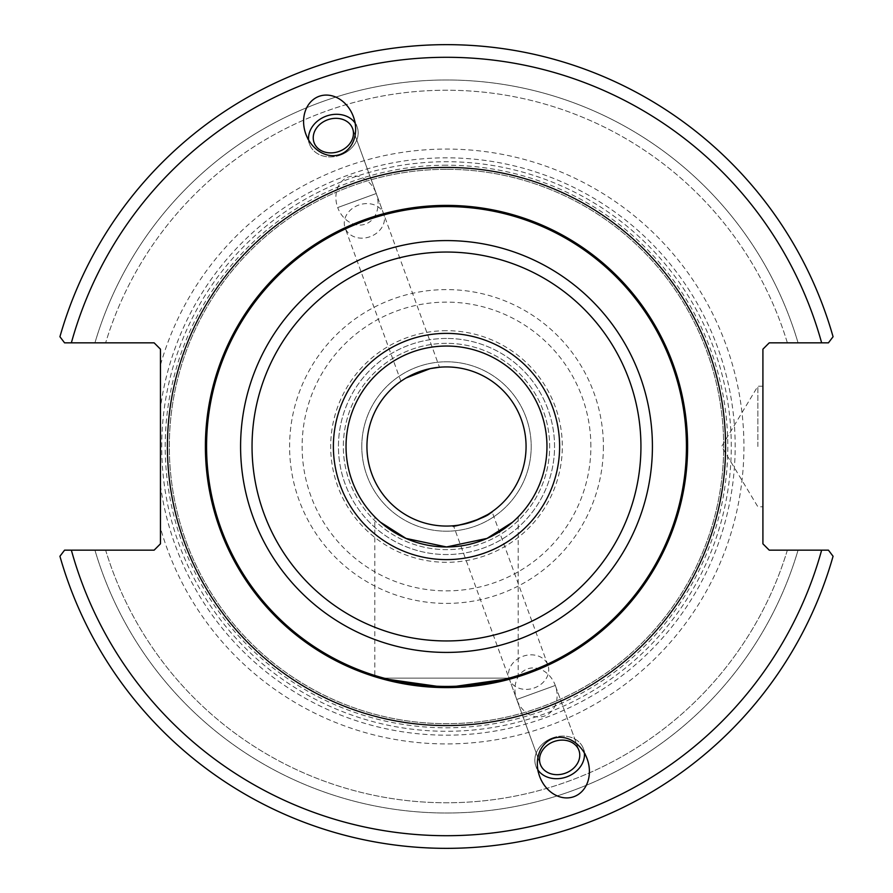 <?xml version="1.0" encoding="UTF-8"?>
<svg xmlns="http://www.w3.org/2000/svg" width="893" height="893" viewBox="0 0 893 893"><rect width="100%" height="100%" fill="white"/><g stroke="black" fill="none" stroke-linecap="round" stroke-linejoin="round"><path stroke-width="0.67" stroke-dasharray="4.46 3.35" d="M513.486 678.122L446.5 687.61L379.514 678.122L513.486 678.122C519.759 676.247 519.759 676.247 513.486 678.122L379.514 678.122L513.486 678.122L379.514 678.122L374.814 676.704L374.814 516.88L380.474 522.215L374.814 516.88M512.526 522.215L518.186 516.88L512.526 522.215M446.5 346.037A100.462 100.462 0 0 0 359.499 496.731A100.462 100.462 0 0 0 533.501 496.731A100.462 100.462 0 0 0 446.5 346.037M205.39 446.5A241.11 241.11 0 0 1 446.5 205.39A241.11 241.11 0 0 1 687.61 446.5A241.11 241.11 0 0 1 446.5 687.61A241.11 241.11 0 0 1 205.39 446.5A241.11 241.11 0 0 1 446.5 205.39A241.11 241.11 0 0 1 687.61 446.5A241.11 241.11 0 0 1 446.5 687.61A241.11 241.11 0 0 1 205.39 446.5M526.066 446.5A79.566 79.566 0 0 0 446.5 366.934A79.566 79.566 0 0 0 366.934 446.5A79.566 79.566 0 0 0 446.5 526.066A79.566 79.566 0 0 0 526.066 446.5M405.087 378.554L412.622 374.502M426.173 369.579L434.679 367.816M437.838 367.403L439.49 367.246L376.254 193.524L337.699 207.556A25.049 20.517 70 0 0 361.352 225.014A25.049 20.517 70 0 0 378.074 203.682A25.049 20.517 70 0 0 376.254 193.524L337.699 207.556A25.049 20.517 70 0 1 335.88 197.398A25.049 20.517 70 0 1 352.601 176.055A25.049 20.517 70 0 1 376.254 193.524L352.623 128.592A20.517 16.811 -20 0 1 353.293 135.613A20.517 16.811 -20 0 1 334.964 152.513A20.517 16.811 -20 0 1 314.068 142.623A20.517 16.811 -20 0 1 327.597 119.818A20.517 16.811 -20 0 1 352.623 128.592L383.666 213.862A20.517 16.811 -20 0 1 384.336 220.884A20.517 16.811 -20 0 1 366.007 237.784A20.517 16.811 -20 0 1 345.1 227.905A20.517 16.811 -20 0 1 358.629 205.089A20.517 16.811 -20 0 1 383.666 213.862M406.114 377.951L402.43 380.251M487.913 514.446L480.378 518.498M466.827 523.421L458.321 525.184M455.162 525.597L453.51 525.754L516.746 699.476A25.049 20.517 -110 0 0 540.399 716.945A25.049 20.517 -110 0 0 557.12 695.602A25.049 20.517 -110 0 0 555.301 685.444L516.746 699.476A25.049 20.517 -110 0 1 514.926 689.318A25.049 20.517 -110 0 1 531.648 667.986A25.049 20.517 -110 0 1 555.301 685.444L516.746 699.476L540.377 764.408A20.517 16.811 -20 0 0 565.403 773.182A20.517 16.811 -20 0 0 578.932 750.377A20.517 16.811 -20 0 0 558.036 740.487A20.517 16.811 -20 0 0 539.707 757.387A20.517 16.811 -20 0 0 540.377 764.408L509.334 679.138A20.517 16.811 160 0 1 508.664 672.116A20.517 16.811 160 0 1 526.993 655.216A20.517 16.811 160 0 1 547.9 665.095A20.517 16.811 160 0 1 534.371 687.911A20.517 16.811 160 0 1 509.334 679.138M547.9 665.095L492.076 511.722L490.57 512.749M361.788 446.5A84.712 84.712 0 0 1 488.851 373.14A84.712 84.712 0 0 1 488.851 519.86A84.712 84.712 0 0 1 361.788 446.5A84.712 84.712 0 0 0 488.851 519.86A84.712 84.712 0 0 0 488.851 373.14A84.712 84.712 0 0 0 361.788 446.5M446.5 338.447A108.053 108.053 0 0 0 352.925 500.526A108.053 108.053 0 0 0 540.075 500.526A108.053 108.053 0 0 0 446.5 338.447A108.053 108.053 0 0 0 352.925 500.526A108.053 108.053 0 0 0 540.075 500.526A108.053 108.053 0 0 0 446.5 338.447M355.101 123.044A25.317 20.74 160 0 1 357.133 126.951A25.317 20.74 160 0 1 340.434 155.092A25.317 20.74 160 0 1 309.558 144.264A25.317 20.74 160 0 1 308.598 139.967M340.434 155.092A25.317 20.74 -20 0 1 309.558 144.264A25.317 20.74 -20 0 1 326.258 116.123A25.317 20.74 -20 0 1 357.133 126.951A25.317 20.74 -20 0 1 340.434 155.092M340.188 154.422A30.898 25.317 -110 0 0 353.405 116.715A30.898 25.317 -110 0 0 319.047 96.344A30.898 25.317 -110 0 0 305.83 134.039A30.898 25.317 -110 0 0 340.188 154.422M537.899 769.956A25.317 20.74 -20 0 1 535.867 766.049A25.317 20.74 -20 0 1 552.566 737.908A25.317 20.74 -20 0 1 583.442 748.736A25.317 20.74 -20 0 1 584.402 753.033M552.566 737.908A25.317 20.74 160 0 1 583.442 748.736A25.317 20.74 160 0 1 566.742 776.877A25.317 20.74 160 0 1 535.867 766.049A25.317 20.74 160 0 1 552.566 737.908M552.812 738.578A30.898 25.317 70 0 0 539.595 776.285A30.898 25.317 70 0 0 573.953 796.656A30.898 25.317 70 0 0 587.17 758.961A30.898 25.317 70 0 0 552.812 738.578M64.575 550.155L59.931 556.261L64.575 550.155L154.132 550.155L160.461 543.826L160.461 528.02A297.436 297.436 0 0 0 618.38 689.24A297.436 297.436 0 0 0 618.38 203.76A297.436 297.436 0 0 0 160.461 364.98L160.461 349.174L154.132 342.845L64.575 342.845L59.931 336.739A401.85 401.85 0 0 1 833.069 336.739L828.425 342.845L769.241 342.845L762.912 349.174L762.912 543.826L769.241 550.155L828.425 550.155L833.069 556.261A401.85 401.85 0 0 1 59.931 556.261L64.575 550.155L94.937 550.155L64.575 550.155M71.362 550.155A389.192 389.192 0 0 0 821.638 550.155L787.369 550.155A356.285 356.285 0 0 1 105.631 550.155L94.937 550.155L105.631 550.155A356.285 356.285 0 0 0 787.369 550.155L828.425 550.155L833.069 556.261L828.425 550.155M798.063 342.845L828.425 342.845L798.063 342.845A366.532 366.532 0 0 0 94.937 342.845L105.631 342.845L94.937 342.845A366.532 366.532 0 0 1 798.063 342.845M821.638 342.845A389.192 389.192 0 0 0 71.362 342.845L64.575 342.845L59.931 336.739L64.575 342.845M833.069 336.739L828.425 342.845L833.069 336.739A401.85 401.85 0 0 0 59.931 336.739A401.85 401.85 0 0 1 833.069 336.739M446.5 330.689A115.811 115.811 0 0 0 346.205 504.4A115.811 115.811 0 0 0 546.795 504.4A115.811 115.811 0 0 0 446.5 330.689M446.5 165.205A281.295 281.295 0 0 0 202.89 587.148A281.295 281.295 0 0 0 690.11 587.148A281.295 281.295 0 0 0 446.5 165.205M160.461 528.02L160.461 364.98M59.931 556.261A401.85 401.85 0 0 0 833.069 556.261A401.85 401.85 0 0 1 59.931 556.261M94.937 550.155A366.532 366.532 0 0 0 798.063 550.155A366.532 366.532 0 0 1 94.937 550.155M757.856 446.5L757.856 386.222L757.856 446.5M762.912 446.5L762.912 506.777L762.912 446.5M160.461 485.323A288.662 288.662 0 0 0 601.927 689.753A288.662 288.662 0 0 0 601.927 203.247A288.662 288.662 0 0 0 160.461 407.677M787.369 342.845A356.285 356.285 0 0 0 105.631 342.845A356.285 356.285 0 0 1 787.369 342.845M446.5 343.347A103.153 103.153 0 0 0 357.167 498.071A103.153 103.153 0 0 0 535.833 498.071A103.153 103.153 0 0 0 446.5 343.347A103.153 103.153 0 0 0 357.167 498.071A103.153 103.153 0 0 0 535.833 498.071A103.153 103.153 0 0 0 446.5 343.347M446.5 169.324A277.176 277.176 0 0 0 206.45 585.094A277.176 277.176 0 0 0 686.55 585.094A277.176 277.176 0 0 0 446.5 169.324A277.176 277.176 0 0 0 169.324 446.5A277.176 277.176 0 0 0 446.5 723.676A277.176 277.176 0 0 0 723.676 446.5A277.176 277.176 0 0 0 446.5 169.324A277.176 277.176 0 0 0 169.324 446.5A277.176 277.176 0 0 0 446.5 723.676A277.176 277.176 0 0 0 723.676 446.5A277.176 277.176 0 0 0 446.5 169.324M603.4 446.5A156.9 156.9 0 0 1 446.5 603.4A156.9 156.9 0 0 1 289.6 446.5A156.9 156.9 0 0 1 446.5 289.6A156.9 156.9 0 0 1 603.4 446.5M590.876 446.5A144.376 144.376 0 0 0 374.312 321.469A144.376 144.376 0 0 0 374.312 571.531A144.376 144.376 0 0 0 590.876 446.5M731.278 446.5A284.778 284.778 0 0 0 304.111 199.876A284.778 284.778 0 0 0 304.111 693.124A284.778 284.778 0 0 0 731.278 446.5M518.186 516.88L518.186 676.704M400.924 381.278L345.1 227.905M305.83 134.039L309.558 144.264L305.83 134.039M353.405 116.715L357.133 126.951L353.405 116.715M555.301 685.444L578.932 750.377L555.301 685.444M587.17 758.961L583.442 748.736L587.17 758.961M539.595 776.285L535.867 766.049L539.595 776.285M762.912 386.222L757.856 386.222L721.633 446.5L757.856 506.777L762.912 506.777"/><path stroke-width="1.34" d="M380.474 522.215L406.002 538.423L446.5 546.962L486.998 538.423L512.526 522.215L486.998 538.423L446.5 546.962L406.002 538.423L380.474 522.215M374.814 676.704L379.514 678.122L446.5 687.61L513.486 678.122C519.759 676.247 519.759 676.247 513.486 678.122M546.962 446.5A100.462 100.462 0 0 1 446.5 546.962A100.462 100.462 0 0 1 346.037 446.5A100.462 100.462 0 0 1 446.5 346.037A100.462 100.462 0 0 1 546.962 446.5M687.61 446.5A241.11 241.11 0 0 0 446.5 205.39A241.11 241.11 0 0 0 205.39 446.5A241.11 241.11 0 0 0 446.5 687.61A241.11 241.11 0 0 0 687.61 446.5M828.425 550.155L769.241 550.155L762.912 543.826L762.912 349.174L769.241 342.845L828.425 342.845L833.069 336.739A401.85 401.85 0 0 0 59.931 336.739L64.575 342.845L154.132 342.845L160.461 349.174L160.461 543.826L154.132 550.155L64.575 550.155L59.931 556.261A401.85 401.85 0 0 0 833.069 556.261L828.425 550.155L821.638 550.155A389.192 389.192 0 0 1 71.362 550.155M552.812 738.578A30.898 25.317 70 0 1 587.17 758.961A30.898 25.317 70 0 1 573.953 796.656A30.898 25.317 70 0 1 539.595 776.285A30.898 25.317 70 0 1 552.812 738.578M340.188 154.422A30.898 25.317 -110 0 1 305.83 134.039A30.898 25.317 -110 0 1 319.047 96.344A30.898 25.317 -110 0 1 353.405 116.715A30.898 25.317 -110 0 1 340.188 154.422M526.066 446.5A79.566 79.566 0 0 1 406.717 515.406A79.566 79.566 0 0 1 406.717 377.594A79.566 79.566 0 0 1 526.066 446.5M402.43 380.251L405.087 378.554M412.622 374.502L419.174 371.767M419.409 371.689L426.173 369.579M434.679 367.816L437.838 367.403M439.49 367.246L430.259 368.608L406.114 377.951M492.076 511.722C493.26 511.879 487.143 515.06 473.714 521.266C459.437 525.14 452.706 526.647 453.51 525.754C447.56 528.667 486.105 518.9 490.57 512.749L487.913 514.446M480.378 518.498L473.826 521.233M473.591 521.311L466.827 523.421M458.321 525.184L455.162 525.597M313.398 135.613A20.517 16.811 -20 0 0 314.068 142.623A20.517 16.811 -20 0 0 339.094 151.408A20.517 16.811 -20 0 0 352.623 128.592A20.517 16.811 -20 0 0 331.727 118.702A20.517 16.811 -20 0 0 313.398 135.613M308.598 139.967A25.317 20.74 160 0 1 326.258 116.123A25.317 20.74 160 0 1 355.101 123.044M579.602 757.387A20.517 16.811 -20 0 1 561.273 774.298A20.517 16.811 -20 0 1 540.377 764.408A20.517 16.811 -20 0 1 553.906 741.592A20.517 16.811 -20 0 1 578.932 750.377A20.517 16.811 -20 0 1 579.602 757.387M584.402 753.033A25.317 20.74 -20 0 1 566.742 776.877A25.317 20.74 -20 0 1 537.899 769.956M64.575 342.845L71.362 342.845A389.192 389.192 0 0 1 821.638 342.845M559.621 446.5A113.121 113.121 0 0 0 389.94 348.538A113.121 113.121 0 0 0 389.94 544.462A113.121 113.121 0 0 0 559.621 446.5M640.94 446.5A194.44 194.44 0 0 1 349.275 614.897A194.44 194.44 0 0 1 349.275 278.103A194.44 194.44 0 0 1 640.94 446.5M652.415 446.5A205.915 205.915 0 0 0 446.5 240.585A205.915 205.915 0 0 0 240.585 446.5A205.915 205.915 0 0 0 446.5 652.415A205.915 205.915 0 0 0 652.415 446.5M686.427 446.5A239.927 239.927 0 0 1 446.5 686.427A239.927 239.927 0 0 1 206.573 446.5A239.927 239.927 0 0 1 446.5 206.573A239.927 239.927 0 0 1 686.427 446.5M167.415 446.5A279.085 279.085 0 0 0 586.042 688.19A279.085 279.085 0 0 0 586.042 204.81A279.085 279.085 0 0 0 167.415 446.5"/></g></svg>

